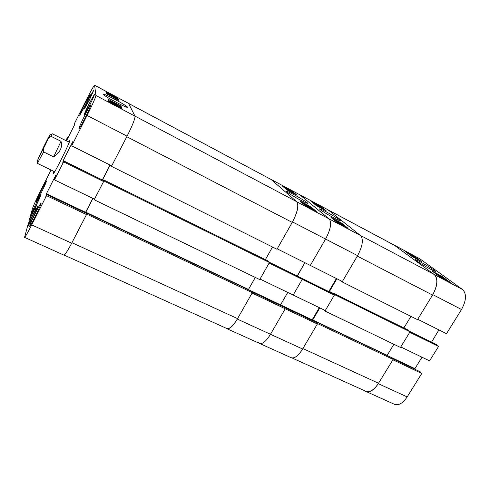 <?xml version="1.0" encoding="UTF-8"?>
<svg xmlns="http://www.w3.org/2000/svg" width="490" height="490" viewBox="0 0 490 490"><rect width="100%" height="100%" fill="white"/><g stroke="black" fill="none" stroke-linecap="round" stroke-linejoin="round"><path stroke-width="0.73" d="M420.451 261.954C416.035 259.633 414.338 258.977 415.373 259.994C418.282 262.224 423.219 265.237 430.183 269.035C434.073 271.074 435.83 271.809 435.463 271.227C433.087 269.224 428.082 266.131 420.451 261.954M432.817 294.631C437.76 285.407 438.281 278.737 434.379 274.608L393.948 244.945L419.869 258.818L462.572 289.535C466.762 293.779 466.413 300.437 461.519 309.509L432.817 294.631L417.719 319.278L446.482 333.69L461.519 309.509M438.918 329.899L431.506 342.247M438.532 346.473L409.744 332.3L400.765 346.957L429.583 360.861L438.532 346.473L436.78 344.844L409.738 331.516M415.973 369.772L414.914 368.645L422.006 357.204M365.056 390.916L365.932 391.443C369.87 392.717 373.98 390.12 378.274 383.664L407.166 396.906L421.743 373.472L420.083 371.72L392.337 358.558M407.166 396.906C402.872 403.233 398.652 405.714 394.499 404.336L365.932 391.443M421.743 373.472L392.894 359.801L378.274 383.664M393.948 244.945L393.55 244.767M432.174 271.135L440.767 277.401L450.42 282.516L441.643 276.158L432.174 271.135M405.126 251.407L412.415 256.723L421.437 261.525L413.983 256.129L405.126 251.407M409.597 331.381L431.359 342.106M387.455 355.611L414.914 368.645M438.991 275.778L448.301 281.156L438.85 276.005M440.859 276.868L445.974 279.851L440.81 276.948M446.2 279.821L441.178 276.997L446.151 279.9M444.289 278.296L437.178 274.461L444.154 278.516M441.864 277.015L438.844 275.411L441.809 277.101M439.928 275.784L435.512 273.236L442.482 276.966L439.867 275.882M438.562 274.792L441.851 276.654L438.47 274.939M411.282 255.596L417.933 259.198L411.159 255.805M417.933 259.198L417.719 259.547M416.904 258.432L409.805 254.518L416.904 258.432M412.182 255.682L408.862 253.826L415.373 257.324L412.115 255.792M410.265 254.537L411.637 255.351L410.21 254.629M413.052 256.007L414.797 257.036L412.984 256.117M410.038 331.81L334.627 294.649L324.986 311.04L400.465 347.441L410.038 331.81L408.354 330.18L333.286 293.161L332.973 293.688M387.639 355.82L387.186 355.305L393.917 344.28M393.121 359.427L317.587 323.608L302.894 348.568L378.531 383.247L393.121 359.427L391.535 357.669L316.344 321.973L316.099 322.383M378.531 383.247C374.109 389.899 369.87 392.57 365.816 391.265L292.065 357.97M327.902 209.745L394.107 245.067L434.158 274.449C438.176 278.7 437.637 285.572 432.548 295.072L417.486 319.658L342.136 281.903L341.15 280.893M410.951 316.381L403.87 327.969M334.627 294.649L333.286 293.161M330.193 292.316L329.445 291.477L336.906 278.767M432.548 295.072L357.314 256.105L342.136 281.903M394.517 245.325L328.061 209.867L360.377 235.402L434.158 274.449M317.587 323.608L316.344 321.973M313.716 321.256L312.736 319.952L319.811 307.892M324.986 311.04L324.104 309.968M387.186 355.305L312.736 319.952M333.188 293.326L329.445 291.477M326.413 211.925C320.803 208.991 318.629 208.146 319.878 209.395C322.536 211.441 327.167 214.259 333.77 217.836C338.755 220.445 341.016 221.376 340.55 220.641C338.418 218.797 333.708 215.894 326.413 211.925M344.446 226.398L343.968 226.006M329.176 218.932L299.568 194.591L329.176 218.932C331.908 222.552 330.707 229.259 325.574 239.053C330.707 229.259 331.908 222.552 329.176 218.932L360.56 235.543L327.92 209.757L271.007 179.395L296.775 201.782L329.176 218.932M258.181 342.075L259.522 343.416C262.573 344.262 266.223 341.212 270.486 334.284L285.241 308.78L284.188 307.242L316.154 322.414L317.355 324L285.241 308.78L284.188 307.242L251.86 291.905M248.638 289.7L280.568 304.86L281.236 305.846L280.568 304.86L287.746 292.42L280.568 304.86L312.148 319.854L312.914 320.87M334.327 295.164L325.28 310.531L293.185 295.047L302.257 279.367L301.105 277.977L333.029 293.712L334.327 295.164L302.257 279.367L301.105 277.977L269.249 262.279M269.163 262.168L297.32 276.115L304.878 262.707L297.222 275.993L328.759 291.538L336.403 278.51M360.56 235.543C363.654 239.322 362.667 246.023 357.59 255.645L342.369 281.505L310.317 265.433L325.574 239.053L292.506 221.915C297.693 211.943 299.121 205.237 296.775 201.782M226.227 328.251L226.803 328.649C229.553 329.354 233.056 326.162 237.307 319.082L302.636 349.015L317.355 324M302.636 349.015C298.361 355.801 294.564 358.704 291.238 357.731L259.522 343.416C262.573 344.262 266.223 341.212 270.486 334.284L285.241 308.78L252.087 293.063L237.307 319.082M271.007 179.395L327.92 209.757M319.309 307.653L312.148 319.854M326.211 210.816L320.613 206.339L310.874 201.145L316.264 205.524L326.211 210.816M348.108 228.334L341.457 223.011L330.952 217.444L337.365 222.644L348.108 228.334M332 216.88L327.265 214.191M341.205 223.446L341.457 223.011M320.442 206.645L320.613 206.339M321.109 207.184L312.51 202.217L320.417 206.627L321.011 207.344M316.32 204.281L319.658 206.235L316.277 204.361M314.335 203.283L319.002 206.002L314.286 203.381M315.064 204.214L322.273 208.115L314.935 204.44M320.693 207.215L317.079 205.151L320.693 207.215M322.941 208.844L316.124 205.096L323.284 208.924L322.837 209.022M322.555 208.532L316.871 205.506L322.536 208.562M342.014 223.948L334.254 219.759L339.356 222.331L341.885 224.163M335.111 220.482L343.343 225.014L334.976 220.708M342.731 225.051L336.379 221.505L344.096 225.614L342.731 225.051L342.541 225.382M340.918 224.01L340.691 224.408M339.368 223.293L339.184 223.605M343.325 225.21L340.973 223.948L343.3 225.247M340.225 223.563L337.187 221.946L340.195 223.612M115.916 102.147C124.056 106.379 127.89 107.996 127.418 107.01C125.746 105.528 121.581 102.992 114.93 99.409C105.987 94.766 102.251 93.247 103.727 94.864C105.907 96.53 109.968 98.956 115.916 102.147M119.977 104.241L110.011 98.876M84.972 103.623C81.573 110.464 79.827 114.372 79.735 115.352L84.948 106.116C88.39 99.194 90.142 95.268 90.209 94.337L84.972 103.623M84.856 115.266C80.942 123.131 78.957 127.645 78.896 128.815C79.503 128.478 81.481 125.042 84.819 118.513C88.782 110.544 90.779 106.005 90.809 104.897C90.166 105.301 88.176 108.762 84.856 115.266M36.217 211.551C32.022 220.004 29.841 224.959 29.676 226.423C30.147 226.215 31.789 223.36 34.588 217.866C38.839 209.297 41.031 204.318 41.16 202.934C40.658 203.191 39.01 206.063 36.217 211.551M42.073 188.773C38.453 196.067 36.56 200.312 36.389 201.506L40.811 193.666C44.474 186.286 46.379 182.023 46.519 180.883L42.073 188.773M89.125 98.276L84.409 108.866L89.211 100.395L93.945 89.762L89.125 98.276M89.327 103.286C86.044 109.883 84.372 113.662 84.323 114.617L89.425 105.687C92.751 99.017 94.423 95.219 94.46 94.307L89.327 103.286M36.597 202.462C33.277 209.144 31.544 213.052 31.385 214.173L35.317 207.239C38.667 200.477 40.413 196.557 40.541 195.486L36.597 202.462M33.583 213.72C30.025 220.892 28.169 225.094 28.01 226.325L32.138 219.11C35.733 211.852 37.595 207.631 37.73 206.455L33.583 213.72M53.833 171.371L53.153 173.791C53.624 175.34 70.009 142.498 69.948 140.103L68.41 141.873M109.693 101.987L109.362 101.749L109.76 100.971L119.309 106.275L109.778 101.044L116.638 104.235L109.821 100.848M109.429 101.62L109.797 100.756M121.104 108.119L120.589 106.82L119.009 105.981M109.662 101.026L108.327 100.315M107.531 93.174L111.647 95.097L116.124 97.927L107.531 93.174L107.212 93.804M117.851 99.862L117.471 98.894L116.02 98.123M106.924 93.272L106.299 92.941M94.57 85.217L128.496 103.317L134.989 116.161C135.179 118.641 132.539 125.318 127.082 136.177L111.708 165.877L71.712 145.824L87.073 115.444C92.598 104.364 95.55 97.712 95.936 95.489L94.57 85.217C93.762 85.817 91.195 90.374 86.865 98.888L74.113 124.209L74.848 123.162L74.701 124.558L66.462 140.9M65.856 140.593L67.369 137.592L66.315 140.826M32.101 216.225L31.274 215.845L29.406 219.557L32.511 208.489C33.614 205.267 36.364 199.234 40.774 190.396L51.033 170.018M31.274 215.845L36.321 205.635L35.084 210.326L28.267 223.618L24.549 237.368C25.229 237.08 27.624 232.922 31.727 224.886L46.519 195.639L46.752 194.591L45.827 196.41L46.44 193.703L56.068 174.648L54.494 179.867L63.608 161.847L63.737 160.996L62.8 162.845L63.155 160.628L72.943 141.273L72.741 143.196L71.712 145.824M31.727 224.886L71.687 243.199L86.497 214.583L86.491 213.45L46.752 194.591M71.687 243.199C67.547 251.045 64.919 255.002 63.804 255.082L24.549 237.368M110.011 165.026L102.306 179.928L63.155 160.628M54.494 179.867L94.478 199.161L103.598 181.545L103.494 180.589L63.737 160.996M85.572 213.009L85.572 212.28L92.781 198.34M86.497 214.583L46.519 195.639M103.598 181.545L63.608 161.847M29.406 219.557L30.141 219.894M67.369 137.592L67.975 137.898M118.666 100.297L117.827 98.196L106.012 91.9L106.551 93.841L118.666 100.297M121.998 108.596L120.981 106.054L108.014 99.176L108.664 101.528L121.998 108.596M74.492 124.962L74.051 124.736M66.934 139.969L66.493 139.748M67.718 138.407L67.277 138.186M32.316 215.808L31.403 215.392M85.572 212.28L46.44 193.703M120.589 106.82L120.981 106.054M117.471 98.894L117.827 98.196M107.475 93.112L107.12 93.811M107.188 92.751L106.832 93.449M111.689 95.183L115.052 97.149L111.634 95.287M109.043 93.841L113.772 96.616L108.964 94M107.757 93.749L116.289 98.361L107.757 93.749L107.463 94.325M107.776 93.829L107.512 94.356M114.605 97.4L110.752 95.195L114.605 97.4M115.597 98.404L107.769 94.123L116.393 98.692L115.493 98.606M112.069 96.31L115.554 98.276L111.99 96.469M109.778 101.044L109.38 101.822M119.413 106.563L109.919 101.534L119.358 106.502L119.15 107.083M117.073 105.503L116.877 105.883M115.162 104.395L114.93 104.854M112.816 103.267L112.627 103.629M109.919 101.534L109.656 102.055M117.012 105.197L118.458 106.054L116.932 105.35M118.396 106.177L118.188 106.575M114.617 104.021L110.887 102.049L114.611 104.033M86.73 214.136L252.319 292.659L237.564 318.623L71.95 242.691L86.73 214.136L86.724 212.966L86.479 213.438M85.799 213.119L85.799 212.188L92.928 198.413M103.482 180.583L103.794 179.977L103.904 180.957L94.178 199.742L94.147 199.001M102.692 180.191L102.631 179.646L103.696 180.167M110.158 165.093L102.631 179.646M94.601 85.278L271.117 179.487L128.601 103.457L134.958 116.087L296.634 201.66C299.047 205.212 297.577 212.121 292.236 222.393L126.806 136.71L111.475 166.331L111.365 165.7M296.634 201.66L271.117 179.487M111.475 166.331L276.973 249.257L292.236 222.393M272.52 247.027L265.36 259.663M94.178 199.742L259.743 279.582L269.433 262.524L268.41 261.164L103.794 179.977M248.749 289.884L248.485 289.443L255.29 277.432M252.319 292.659L251.395 291.14L86.724 212.966M237.564 318.623C233.185 325.917 229.577 329.207 226.748 328.484L64.08 255.057M103.904 180.957L269.433 262.524M85.799 212.188L248.485 289.443M300.131 199.969C305.546 202.799 308.008 203.822 307.518 203.032C305.466 201.243 300.848 198.401 293.669 194.499C287.599 191.333 285.229 190.408 286.54 191.731C289.118 193.715 293.645 196.466 300.131 199.969M299.506 199.638L293.381 196.19M285.162 188.252L284.641 187.97M302.918 202.946L310.801 207.154L302.918 202.946L302.624 203.301M292.506 221.915L277.211 248.84L310.317 265.433L325.574 239.053L357.59 255.645M293.185 295.047L302.257 279.367L269.132 263.057L260.043 279.055L293.185 295.047M299.862 200.949L305.552 205.8L316.638 211.668L310.691 206.694L299.862 200.949M282.081 185.79L286.852 189.857L297.093 195.308L292.101 191.137L282.081 185.79M305.172 204.863L314.782 210.431L305.172 204.863L304.939 205.273M305.895 205.482L305.68 205.867M307.071 205.978L312.277 209.028L306.997 206.112M312.914 209.199L307.53 206.18L312.865 209.279M311.946 208.146L303.965 203.84L311.714 207.95L311.799 208.403M304.192 204.03L303.959 204.44M303.965 203.84L303.739 204.25M309.172 206.676L305.711 204.838L309.11 206.78M302.949 202.976L302.722 203.381M306.526 204.765L309.992 206.719L306.434 204.93M286.846 189.299L294.251 193.299L286.846 189.299L286.638 189.673M294.251 193.299L294.031 193.685M286.975 189.403L286.76 189.777M293.596 192.723L285.878 188.472L293.596 192.723M286.019 188.589L285.805 188.969M285.878 188.472L285.664 188.846M288.818 189.93L292.61 191.902L288.745 190.053M285.333 188.013L285.125 188.387M286.956 188.803L288.279 189.581L286.895 188.907M290.154 190.488L291.862 191.498L290.074 190.622M41.552 151.428L38.728 157.553L45.607 144.366L48.259 138.272L41.552 151.428M37.363 160.775L50.151 134.824C50.488 133.549 48.302 137.623 43.598 147.037L37.363 160.775M69.237 142.29L52.197 133.727L51.156 136.379L61.017 141.322C62.72 147 60.264 152.182 53.643 156.874L43.659 151.955L37.736 162.692M43.659 151.955L43.512 148.88M48.7 138.119L51.156 136.379M53.643 156.874L61.017 141.322M434.379 274.608L462.572 289.535M419.869 258.818L394.346 245.196M95.936 95.489L134.989 116.161M127.082 136.177L87.073 115.444M435.016 271.344L435.463 271.227M339.999 220.8L340.55 220.641M344.133 225.725L343.907 226.111M126.714 107.23L127.418 107.01M119.321 106.575L119.082 107.047M109.981 101.608L109.729 102.098M118.36 106.159L118.151 106.557M306.936 203.203L307.518 203.032M226.803 328.649L259.522 343.416M305.846 205.433L305.619 205.831M285.309 187.989L285.1 188.362M54.66 171.776L37.51 163.44M50.151 134.824L52.05 134.272M37.136 161.155L37.852 162.999"/></g></svg>
